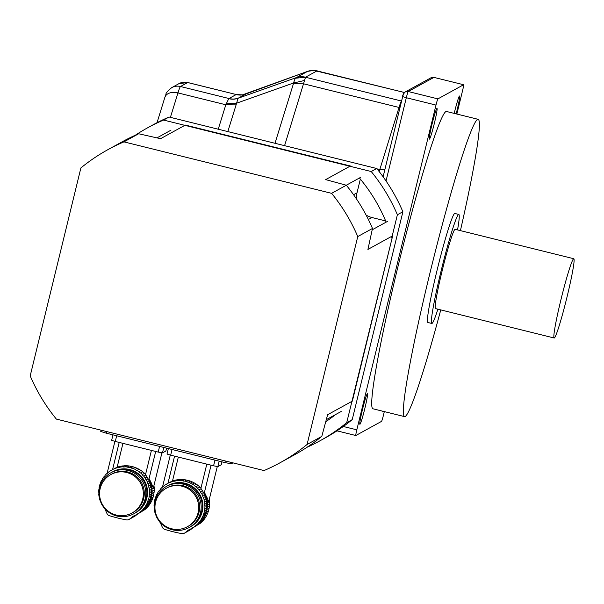 <?xml version="1.0" encoding="UTF-8"?>
<svg xmlns="http://www.w3.org/2000/svg" width="604" height="604" viewBox="0 0 604 604"><rect width="100%" height="100%" fill="white"/><g stroke="black" fill="none" stroke-linecap="round" stroke-linejoin="round"><path stroke-width="0.91" d="M155.689 451.467L149.052 478.708L149.656 479.878A25.511 25.413 61.2 0 1 149.92 480.437L149.052 478.708M150.041 480.369L150.713 482.415A3.481 3.465 61.2 0 1 149.92 480.437M161.91 452.872L153.356 487.964L150.992 482.264M112.586 469.534L119.199 442.422M151.861 484.37L151.385 484.635A3.481 3.465 61.2 0 0 151.823 486.718A25.511 25.413 61.2 0 1 152.102 489.014L154.239 487.843L154.254 490.003L152.178 491.15A25.511 25.413 61.2 0 1 152.049 493.46L154.088 492.336L153.771 494.465L151.755 495.574A25.511 25.413 61.2 0 1 151.068 498.376L153.084 497.266L152.397 499.266L150.366 500.384A25.511 25.413 61.2 0 1 149.407 502.49L151.491 501.343L150.502 503.17L148.365 504.348A25.511 25.413 61.2 0 1 147.066 506.25L149.271 505.035L147.995 506.643L145.715 507.896A3.481 3.465 61.2 0 1 147.066 506.25M152.525 486.333L151.823 486.718M149.271 505.035L150.502 503.17M148.365 504.348A3.481 3.465 61.2 0 1 149.407 502.49M151.491 501.343L152.397 499.266M150.366 500.384A3.481 3.465 61.2 0 1 151.068 498.376M153.084 497.266L153.771 494.465M151.755 495.574A3.481 3.465 61.2 0 1 152.049 493.46M154.088 492.336L154.254 490.003M152.178 491.15A3.481 3.465 61.2 0 1 152.102 489.014M154.239 487.843L153.945 485.556M150.713 482.415A25.511 25.413 61.2 0 1 151.385 484.635M141.54 511.754L138.082 513.71M144.937 509.58L142.484 510.931A3.481 3.465 61.2 0 1 144.099 509.542L146.47 508.236L144.937 509.58L140.377 512.335M142.484 510.931A25.511 25.413 61.2 0 1 141.993 511.301L140.596 512.275M145.715 507.896A25.511 25.413 61.2 0 1 144.099 509.542M146.47 508.236L147.995 506.643M151.038 487.149L149.203 488.168A3.481 3.465 61.2 0 1 148.758 486.077L150.6 485.065A3.481 3.465 -118.8 0 0 151.038 487.149A25.511 25.413 -118.8 0 1 151.317 489.451L149.482 490.463A3.481 3.465 61.2 0 0 149.55 492.592A25.511 25.413 61.2 0 1 149.43 494.902A3.481 3.465 61.2 0 0 149.128 497.016A25.511 25.413 61.2 0 1 148.448 499.818A3.481 3.465 61.2 0 0 147.738 501.833A25.511 25.413 61.2 0 1 146.787 503.932A3.481 3.465 61.2 0 0 145.745 505.79A25.511 25.413 61.2 0 1 144.439 507.692A3.481 3.465 61.2 0 0 143.088 509.338A25.511 25.413 61.2 0 1 141.472 510.992A3.481 3.465 61.2 0 0 139.856 512.373A25.511 25.413 61.2 0 1 137.984 513.717A3.481 3.465 61.2 0 0 136.149 514.797A25.511 25.413 61.2 0 1 134.171 515.748A6.123 6.1 61.2 0 0 132.789 516.571L129.626 519.07A4.085 4.069 61.2 0 1 126.372 519.878A142.906 142.355 61.2 0 1 109.445 515.688A4.085 4.069 61.2 0 1 106.931 513.453L105.277 509.746A6.123 6.1 61.2 0 0 104.432 508.379A25.511 25.413 61.2 0 1 103.118 506.613A3.481 3.465 61.2 0 0 103.065 506.416M149.928 482.845L148.086 483.857A3.481 3.465 61.2 0 1 147.293 481.879L149.135 480.867A3.481 3.465 -118.8 0 0 149.928 482.845A25.511 25.413 -118.8 0 1 150.6 485.065M129.143 465.948L132.918 466.726L130.985 467.783A25.511 25.413 61.2 0 0 129.301 467.368A3.481 3.465 61.2 0 1 127.202 467.013L129.143 465.948L126.87 465.744L124.9 466.832A25.511 25.413 61.2 0 1 127.202 467.013M131.234 466.311L129.301 467.368M120.528 466.273L124.786 465.737L122.771 466.847A25.511 25.413 61.2 0 0 120.475 467.066A3.481 3.465 61.2 0 1 118.384 467.458L120.528 466.273L118.399 466.839L116.157 468.07A25.511 25.413 61.2 0 1 118.384 467.458M122.552 465.926L120.475 467.066M122.952 443.351L117.078 467.466L114.164 468.817A25.511 25.413 61.2 0 0 112.087 469.814A3.481 3.465 61.2 0 1 110.253 470.894L111.944 469.965M116.202 467.692L112.087 469.814M107.414 473.257L106.765 473.619A3.481 3.465 61.2 0 0 108.38 472.23A25.511 25.413 61.2 0 1 110.253 470.894M99.305 497.032A3.481 3.465 61.2 0 0 99.033 496.443A25.511 25.413 61.2 0 1 98.754 494.147A3.481 3.465 61.2 0 0 98.686 492.011A25.511 25.413 61.2 0 1 98.807 489.701A3.481 3.465 61.2 0 0 99.109 487.594A25.511 25.413 61.2 0 1 99.788 484.786A3.481 3.465 61.2 0 0 100.498 482.777A25.511 25.413 61.2 0 1 101.449 480.671A3.481 3.465 61.2 0 0 102.491 478.813A25.511 25.413 61.2 0 1 103.797 476.911A3.481 3.465 61.2 0 0 105.149 475.265A25.511 25.413 61.2 0 1 106.765 473.619M135.122 513.045L135.439 512.871A23.481 23.39 -118.8 0 0 144.613 481.026A23.481 23.39 -118.8 0 0 112.797 471.732L112.487 471.905A23.481 23.39 61.2 0 1 147.014 489.451A23.481 23.39 61.2 0 1 135.122 513.045A23.481 23.39 61.2 0 1 134.971 513.136M144.439 507.692L146.281 506.68A3.481 3.465 -118.8 0 0 144.93 508.326L143.088 509.338M146.281 506.68A25.511 25.413 -118.8 0 0 147.58 504.778L145.745 505.79M147.58 504.778A3.481 3.465 -118.8 0 1 148.629 502.921L146.787 503.932M148.629 502.921A25.511 25.413 -118.8 0 0 149.581 500.822L147.738 501.833M149.581 500.822A3.481 3.465 -118.8 0 1 150.283 498.806L148.448 499.818M150.283 498.806A25.511 25.413 -118.8 0 0 150.97 496.005L149.128 497.016M150.97 496.005A3.481 3.465 -118.8 0 1 151.272 493.891L149.43 494.902M151.272 493.891A25.511 25.413 -118.8 0 0 151.393 491.581L149.55 492.592M151.317 489.451A3.481 3.465 -118.8 0 0 151.393 491.581M149.203 488.168A25.511 25.413 61.2 0 1 149.482 490.463M148.086 483.857A25.511 25.413 61.2 0 1 148.758 486.077M149.135 480.867A25.511 25.413 -118.8 0 0 148.871 480.308L148.101 478.798L146.251 479.81A25.511 25.413 61.2 0 1 147.293 481.879M146.251 479.81A3.481 3.465 61.2 0 1 145.119 477.998L147.021 476.956L145.775 475.023L143.737 476.148A25.511 25.413 61.2 0 1 145.119 477.998M148.101 478.798L147.021 476.956M143.737 476.148A3.481 3.465 61.2 0 1 142.31 474.555L144.552 473.317L145.549 474.525L151.423 450.41M145.775 475.023L145.549 474.525L145.775 475.023M144.552 473.317L142.77 471.784L140.626 472.97A25.511 25.413 61.2 0 1 142.31 474.555M140.626 472.97A3.481 3.465 61.2 0 1 138.95 471.649L141.026 470.501L142.77 471.784M141.026 470.501L139.026 469.27L137.017 470.38A25.511 25.413 61.2 0 1 138.95 471.649M137.017 470.38A3.481 3.465 61.2 0 1 135.137 469.368L137.108 468.281L139.026 469.27M137.108 468.281L134.956 467.39L133.008 468.455A25.511 25.413 61.2 0 1 135.137 469.368M133.008 468.455A3.481 3.465 61.2 0 1 130.985 467.783M132.918 466.726L134.956 467.39M124.9 466.832A3.481 3.465 61.2 0 1 122.771 466.847M124.786 465.737L126.87 465.744M116.157 468.07A3.481 3.465 61.2 0 1 114.164 468.817M99.494 498.036A3.481 3.465 61.2 0 1 99.479 498.534A25.511 25.413 61.2 0 0 100.151 500.746A3.481 3.465 61.2 0 1 100.309 500.95M100.921 502.528A3.481 3.465 61.2 0 1 100.943 502.732A25.511 25.413 61.2 0 0 101.985 504.793A3.481 3.465 61.2 0 1 102.114 504.906M129.06 519.448L135.092 516.065L129.626 519.07M137.855 513.853L135.092 516.065M138.188 513.604L136.149 514.797M142.665 510.335A3.481 3.465 -118.8 0 0 141.698 511.361A25.511 25.413 -118.8 0 1 141.215 511.731L137.984 513.717M141.698 511.361L139.856 512.373M144.93 508.326A25.511 25.413 -118.8 0 1 143.314 509.98L141.472 510.992M111.076 472.683L112.17 472.079A23.481 23.39 61.2 0 1 146.697 489.618A23.481 23.39 61.2 0 1 134.813 513.219L133.718 513.823A23.481 23.39 61.2 0 1 101.902 504.529A23.481 23.39 61.2 0 1 127.95 470.478A23.481 23.39 61.2 0 1 133.718 513.823M126.644 472.479A21.948 21.865 -118.8 0 0 102.302 504.31A21.948 21.865 -118.8 0 0 143.148 490.939A21.948 21.865 -118.8 0 0 126.644 472.479M132.034 513L132.978 512.479A21.948 21.865 -118.8 0 0 127.587 471.966A21.948 21.865 -118.8 0 0 111.816 474.019L110.872 474.54M116.678 435.763L115.296 441.456L158.21 452.086L159.592 446.401M165.873 451.029L166.583 448.138L165.889 451.014L162.476 452.894L158.21 452.086M115.296 441.456L111.642 440.316L112.978 434.85L111.642 440.316M163.571 120.06L371.226 171.528L376.715 168.508L169.883 117.221L169.06 117.04L163.571 120.06A178.656 177.969 -118.8 0 0 147.474 127.889A178.656 177.969 -118.8 0 0 135.296 135.243M397.387 214.76L391.717 238.014L392.192 237.757L346.704 422.679L352.192 419.659L352.419 418.844L402.717 212.51L402.876 211.74L397.387 214.76A178.656 177.969 -118.8 0 0 371.226 171.528M386.145 222.136A165.383 164.749 -118.8 0 0 359.425 178.006M157.969 137.334A165.383 164.749 -118.8 0 0 157.032 137.818M325.941 421.607A165.383 164.749 -118.8 0 0 335.726 414.48M307.013 447.277A178.656 177.969 -118.8 0 0 319.743 440.928L325.231 437.908A178.656 177.969 -118.8 0 0 352.192 419.659M319.743 440.928A178.656 177.969 -118.8 0 0 346.704 422.679M402.876 211.74A178.656 177.969 -118.8 0 0 376.715 168.508M169.06 117.04A178.656 177.969 -118.8 0 0 152.963 124.869L147.474 127.889M384.318 411.603L383.449 415.182A6.123 0.393 -76.1 0 1 381.532 421.381L355.839 435.514A6.123 0.393 -76.1 0 1 355.816 435.522A6.123 0.393 -76.1 0 1 356.821 429.829L435.99 105.081A6.123 0.393 -76.1 0 1 437.908 98.882L463.593 84.749A6.123 0.393 -76.1 0 1 463.615 84.741A6.123 0.393 -76.1 0 1 462.611 90.434L456.858 114.05M460.414 230.622A153.129 9.868 103.9 0 0 478.194 119.335L446.552 111.498A153.129 9.868 103.9 0 0 400.142 257.757A153.129 9.868 103.9 0 0 372.879 408.765L404.521 416.609A153.129 9.868 103.9 0 0 440.761 309.897M434.412 123.095A15.825 1.019 -76.1 0 1 429.331 139.079A15.825 1.019 -76.1 0 1 432.207 123.518A15.825 1.019 -76.1 0 1 436.934 108.418A15.825 1.019 -76.1 0 1 434.412 123.095M364.899 408.244A15.825 1.019 -76.1 0 1 359.818 424.219A15.825 1.019 -76.1 0 1 362.694 408.666A15.825 1.019 -76.1 0 1 367.421 393.566A15.825 1.019 -76.1 0 1 364.899 408.244M382.891 411.249A15.825 1.019 -76.1 0 1 382.377 411.807A15.825 1.019 -76.1 0 1 382.309 411.105M454.208 113.393A15.825 1.019 -76.1 0 1 459.485 96.013A15.825 1.019 -76.1 0 1 456.964 110.683A15.825 1.019 -76.1 0 1 456.163 113.877M317.319 70.887L311.853 70.457M404.469 92.525L317.002 70.887L305.526 77.199L284.627 145.519M245.79 94.028L238.059 98.278L236.096 104.877L225.813 104.771L228.75 98.648L236.224 94.534L187.693 82.537L180.483 86.508A20.415 1.314 103.9 0 0 177.961 92.91L170.403 117.35M304.635 80.453L293.476 83.02L295.243 78.248L307.572 71.37L245.737 94.05A16.331 16.3 -98.1 0 1 242.476 94.866L242.476 94.866A16.331 16.3 -98.1 0 1 236.315 94.564M317.002 70.887A16.331 16.27 -118.8 0 0 307.572 71.37M305.526 77.199A16.331 16.27 -118.8 0 0 296.096 77.69L238.059 98.278A16.331 15.87 66.9 0 1 228.75 98.648M379.191 171.604A20.415 1.314 -76.1 0 1 379.81 169.55L399.025 107.452A20.415 1.314 -76.1 0 1 401.547 101.042L305.541 77.244L295.243 78.248M457.545 229.913A56.149 3.616 103.9 0 0 458.821 214.458L454.865 213.476A56.149 3.616 103.9 0 0 437.847 267.104A56.149 3.616 103.9 0 0 427.851 322.476L431.807 323.457A56.149 3.616 103.9 0 0 437.9 309.188M478.194 119.335A153.129 9.868 103.9 0 0 431.784 265.601A153.129 9.868 103.9 0 0 404.521 416.609M573.8 258.731L455.137 229.316A40.838 2.627 103.9 0 0 442.762 268.319A40.838 2.627 103.9 0 0 435.492 308.591L554.155 337.998A40.838 2.627 103.9 0 0 567.111 296.639A40.838 2.627 103.9 0 0 573.8 258.731A40.838 2.627 103.9 0 0 561.426 297.727A40.838 2.627 103.9 0 0 554.155 337.998M458.821 214.458A56.149 3.616 103.9 0 0 441.803 268.085A56.149 3.616 103.9 0 0 431.807 323.457M211.068 465.193L204.424 492.426L205.035 493.604A25.511 25.413 61.2 0 1 205.292 494.155L204.424 492.426M205.413 494.087L206.085 496.141A3.481 3.465 61.2 0 1 205.292 494.155M217.281 466.598L208.727 501.69L206.372 495.982M167.965 483.26L174.571 456.148M207.24 498.089L206.757 498.353A3.481 3.465 61.2 0 0 207.202 500.444A25.511 25.413 61.2 0 1 207.482 502.739L209.611 501.569L209.633 503.728L207.549 504.876A25.511 25.413 61.2 0 1 207.429 507.186L209.467 506.061L209.143 508.191L207.127 509.293A25.511 25.413 61.2 0 1 206.447 512.101L208.456 510.992L207.776 512.992L205.738 514.11A25.511 25.413 61.2 0 1 204.786 516.216L206.862 515.069L205.881 516.896L203.744 518.073A25.511 25.413 61.2 0 1 202.438 519.976L204.65 518.76L203.374 520.361L201.087 521.622A3.481 3.465 61.2 0 1 202.438 519.976M207.897 500.059L207.202 500.444M204.65 518.76L205.881 516.896M203.744 518.073A3.481 3.465 61.2 0 1 204.786 516.216M206.862 515.069L207.776 512.992M205.738 514.11A3.481 3.465 61.2 0 1 206.447 512.101M208.456 510.992L209.143 508.191M207.127 509.293A3.481 3.465 61.2 0 1 207.429 507.186M209.467 506.061L209.633 503.728M207.549 504.876A3.481 3.465 61.2 0 1 207.482 502.739M209.611 501.569L209.316 499.281M206.085 496.141A25.511 25.413 61.2 0 1 206.757 498.353M196.919 525.48L193.461 527.435M200.317 523.298L197.855 524.657A3.481 3.465 61.2 0 1 199.471 523.268L201.849 521.962L200.317 523.298L195.749 526.061M197.855 524.657A25.511 25.413 61.2 0 1 197.372 525.027L195.975 526.001M201.087 521.622A25.511 25.413 61.2 0 1 199.471 523.268M201.849 521.962L203.374 520.361M206.417 500.875L204.575 501.886A3.481 3.465 61.2 0 1 204.137 499.802L205.979 498.783A3.481 3.465 -118.8 0 0 206.417 500.875A25.511 25.413 -118.8 0 1 206.696 503.17L204.854 504.181A3.481 3.465 61.2 0 0 204.93 506.318A25.511 25.413 61.2 0 1 204.801 508.628A3.481 3.465 61.2 0 0 204.507 510.742A25.511 25.413 61.2 0 1 203.82 513.543A3.481 3.465 61.2 0 0 203.118 515.552A25.511 25.413 61.2 0 1 202.159 517.658A3.481 3.465 61.2 0 0 201.117 519.515A25.511 25.413 61.2 0 1 199.818 521.418A3.481 3.465 61.2 0 0 198.467 523.064A25.511 25.413 61.2 0 1 196.851 524.71A3.481 3.465 61.2 0 0 195.235 526.099A25.511 25.413 61.2 0 1 193.356 527.435A3.481 3.465 61.2 0 0 191.528 528.523A25.511 25.413 61.2 0 1 189.543 529.474A6.123 6.1 61.2 0 0 188.169 530.289L184.998 532.796A4.085 4.069 61.2 0 1 181.751 533.604A142.906 142.355 61.2 0 1 164.817 529.406A4.085 4.069 61.2 0 1 162.31 527.171L160.656 523.472A6.123 6.1 61.2 0 0 159.811 522.098A25.511 25.413 61.2 0 1 158.49 520.331A3.481 3.465 61.2 0 0 158.437 520.142M205.307 496.571L203.465 497.583A3.481 3.465 61.2 0 1 202.665 495.605L204.507 494.593A3.481 3.465 -118.8 0 0 205.307 496.571A25.511 25.413 -118.8 0 1 205.979 498.783M184.522 479.674L188.289 480.452L186.364 481.509A25.511 25.413 61.2 0 0 184.681 481.094A3.481 3.465 61.2 0 1 182.582 480.739L184.522 479.674L182.249 479.47L180.279 480.558A25.511 25.413 61.2 0 1 182.582 480.739M186.606 480.037L184.681 481.094M175.907 479.999L180.158 479.463L178.15 480.573A25.511 25.413 61.2 0 0 175.855 480.792A3.481 3.465 61.2 0 1 173.756 481.177L175.907 479.999L173.778 480.565L171.536 481.796A25.511 25.413 61.2 0 1 173.756 481.177M177.931 479.651L175.855 480.792M178.331 457.077L172.45 481.192L169.543 482.543A25.511 25.413 61.2 0 0 167.459 483.532A3.481 3.465 61.2 0 1 165.632 484.619L167.316 483.683M171.581 481.418L167.459 483.532M170.283 455.084L162.461 487.164A3.481 3.465 61.2 0 0 163.752 485.956A25.511 25.413 61.2 0 1 165.632 484.619M162.786 486.983L162.136 487.345A25.511 25.413 61.2 0 0 160.521 488.991A3.481 3.465 61.2 0 1 159.169 490.637A25.511 25.413 61.2 0 0 157.87 492.539A3.481 3.465 61.2 0 1 156.829 494.397A25.511 25.413 61.2 0 0 155.87 496.503A3.481 3.465 61.2 0 1 155.168 498.511A25.511 25.413 61.2 0 0 154.481 501.312A3.481 3.465 61.2 0 1 154.186 503.426A25.511 25.413 61.2 0 0 154.058 505.737A3.481 3.465 61.2 0 1 154.133 507.873A25.511 25.413 61.2 0 0 154.413 510.169A3.481 3.465 61.2 0 1 154.677 510.757M190.502 526.771L190.811 526.597A23.481 23.39 -118.8 0 0 199.984 494.751A23.481 23.39 -118.8 0 0 168.176 485.457L167.859 485.631A23.481 23.39 61.2 0 1 202.385 503.17A23.481 23.39 61.2 0 1 190.502 526.771A23.481 23.39 61.2 0 1 190.343 526.854M199.818 521.418L201.653 520.406A3.481 3.465 -118.8 0 0 200.302 522.052L198.467 523.064M201.653 520.406A25.511 25.413 -118.8 0 0 202.959 518.504L201.117 519.515M202.959 518.504A3.481 3.465 -118.8 0 1 204.001 516.646L202.159 517.658M204.001 516.646A25.511 25.413 -118.8 0 0 204.952 514.54L203.118 515.552M204.952 514.54A3.481 3.465 -118.8 0 1 205.662 512.532L203.82 513.543M205.662 512.532A25.511 25.413 -118.8 0 0 206.341 509.723L204.507 510.742M206.341 509.723A3.481 3.465 -118.8 0 1 206.643 507.617L204.801 508.628M206.643 507.617A25.511 25.413 -118.8 0 0 206.764 505.306L204.93 506.318M206.696 503.17A3.481 3.465 -118.8 0 0 206.764 505.306M204.575 501.886A25.511 25.413 61.2 0 1 204.854 504.181M203.465 497.583A25.511 25.413 61.2 0 1 204.137 499.802M204.507 494.593A25.511 25.413 -118.8 0 0 204.25 494.034L203.472 492.517L201.623 493.536A25.511 25.413 61.2 0 1 202.665 495.605M201.623 493.536A3.481 3.465 61.2 0 1 200.498 491.724L202.393 490.674L201.147 488.749L199.109 489.867A25.511 25.413 61.2 0 1 200.498 491.724M203.472 492.517L202.393 490.674M199.109 489.867A3.481 3.465 61.2 0 1 197.689 488.274L199.932 487.043L200.921 488.243L206.802 464.136M201.147 488.749L200.921 488.243L201.147 488.749M199.932 487.043L198.15 485.51L195.998 486.696A25.511 25.413 61.2 0 1 197.689 488.274M195.998 486.696A3.481 3.465 61.2 0 1 194.322 485.374L196.398 484.227L198.15 485.51M196.398 484.227L194.405 482.996L192.389 484.106A25.511 25.413 61.2 0 1 194.322 485.374M192.389 484.106A3.481 3.465 61.2 0 1 190.509 483.094L192.48 482.007L194.405 482.996M192.48 482.007L190.328 481.109L188.388 482.181A25.511 25.413 61.2 0 1 190.509 483.094M188.388 482.181A3.481 3.465 61.2 0 1 186.364 481.509M188.289 480.452L190.328 481.109M180.279 480.558A3.481 3.465 61.2 0 1 178.15 480.573M180.158 479.463L182.249 479.47M171.536 481.796A3.481 3.465 61.2 0 1 169.543 482.543M154.866 511.762A3.481 3.465 61.2 0 1 154.85 512.26A25.511 25.413 61.2 0 0 155.522 514.472A3.481 3.465 61.2 0 1 155.681 514.676M156.3 516.254A3.481 3.465 61.2 0 1 156.323 516.45A25.511 25.413 61.2 0 0 157.365 518.519A3.481 3.465 61.2 0 1 157.493 518.632M184.439 533.173L190.464 529.791L184.998 532.796M193.235 527.579L190.464 529.791M193.559 527.33L191.528 528.523M198.037 524.061A3.481 3.465 -118.8 0 0 197.078 525.087A25.511 25.413 -118.8 0 1 196.587 525.457L193.356 527.435M197.078 525.087L195.235 526.099M200.302 522.052A25.511 25.413 -118.8 0 1 198.693 523.698L196.851 524.71M166.447 486.401L167.55 485.805A23.481 23.39 61.2 0 1 202.076 503.343A23.481 23.39 61.2 0 1 190.185 526.945L189.09 527.549A23.481 23.39 61.2 0 1 157.282 518.255A23.481 23.39 61.2 0 1 183.322 484.204A23.481 23.39 61.2 0 1 189.09 527.549M182.023 486.205A21.948 21.865 -118.8 0 0 157.674 518.036A21.948 21.865 -118.8 0 0 198.52 504.665A21.948 21.865 -118.8 0 0 182.023 486.205M187.414 526.726L188.35 526.205A21.948 21.865 -118.8 0 0 182.959 485.691A21.948 21.865 -118.8 0 0 167.187 487.745L166.251 488.266M172.057 449.489L170.668 455.174L213.582 465.812L214.971 460.127M221.253 464.755L221.955 461.856L221.253 464.755L217.855 466.62L213.582 465.812M170.668 455.174L167.014 454.042L168.357 448.576L167.014 454.042M123.941 141.872L331.596 193.333L346.326 185.232L325.669 179.614L350.418 165.994L185.322 125.073L160.573 138.694L138.663 133.763L123.941 141.872A178.656 177.969 -118.8 0 0 107.844 149.694A178.656 177.969 -118.8 0 0 80.883 167.942L30.2 375.862A178.656 177.969 -118.8 0 0 56.361 419.093L264.016 470.561A178.656 177.969 -118.8 0 0 280.113 462.732A178.656 177.969 -118.8 0 0 307.074 444.484L321.796 436.382L327.617 414.729L352.366 401.109L392.668 235.809L367.919 249.422L372.487 228.463L357.764 236.564L307.074 444.484M357.764 236.564A178.656 177.969 -118.8 0 0 331.596 193.333M360.346 179.116L357.002 192.827L353.567 194.714M385.639 220.921L371.951 217.531A20.415 20.34 61.2 0 1 366.107 215.062M356.458 198.905A20.415 20.34 61.2 0 1 357.002 192.827M341.169 411.483L326.432 419.591M387.511 221.381L372.215 229.799M360.799 177.251L346.303 185.224A178.656 177.969 -118.8 0 1 372.487 228.463M170.94 130.2L157.07 137.825M138.663 133.763A178.656 177.969 -118.8 0 0 122.574 141.593L107.844 149.694M280.113 462.732L294.835 454.631A178.656 177.969 -118.8 0 0 321.796 436.382M232.97 462.868L231.279 463.796L224.877 462.581L106.221 433.174L100.74 431.467L101.064 430.176L100.74 431.467M134.745 515.491L132.789 516.571M163.805 447.443L162.476 452.894M149.656 479.878L149.248 481.547M142.114 510.81L141.993 511.301M343.314 426.484L356.821 429.829M435.99 105.081L406.318 97.727L386.031 180.966M402.664 96.595L383.11 176.813L402.672 96.61C402.438 95.44 403.313 93.877 405.307 91.914A4.085 4.069 61.2 0 0 403.321 94.511L402.664 96.595L406.318 97.727A6.123 0.393 103.9 0 1 408.236 91.529L437.908 98.882M377.002 168.856L379.81 169.55A6.123 4.054 -162.8 0 0 385.012 169.014M355.794 435.507L336.972 430.841L355.816 435.522M430.992 77.78L405.307 91.914A4.085 4.069 61.2 0 1 408.236 91.529L433.929 77.395A6.123 0.393 103.9 0 0 433.929 77.395L463.615 84.741L433.929 77.395A4.085 4.069 61.2 0 0 430.992 77.78L433.951 77.388A6.123 0.393 103.9 0 1 433.974 77.41M275.039 143.14L293.423 83.722L303.714 83.828L399.025 107.452A6.123 4.054 -162.8 0 0 399.976 107.633M236.096 104.877L227.867 131.483M293.423 83.722L293.476 83.02L236.519 103.224L226.002 103.843M218.278 129.128L225.813 104.771L177.961 92.91A12.254 8.116 -162.8 0 0 164.877 97.327L157.025 122.703M178.89 83.684L187.776 82.522A20.415 1.314 103.9 0 0 187.693 82.537A12.254 12.201 61.2 0 0 178.89 83.684L171.679 87.655A12.254 12.201 61.2 0 1 180.483 86.508L229.09 98.55A16.331 16.27 61.2 0 0 238.52 98.067M245.722 94.103A16.331 16.27 61.2 0 1 236.3 94.586M190.117 529.217L188.169 530.289M219.184 461.169L217.855 466.62M205.035 493.604L204.628 495.272M197.493 524.536L197.372 525.027M371.951 217.531L368.372 219.501M106.614 431.55L106.221 433.174M225.277 460.958L224.877 462.581M231.596 462.521L231.279 463.796M114.911 441.358L107.089 473.438M404.499 92.495L313.838 70.396L307.519 71.393L242.476 94.866L236.285 94.549L187.776 82.522M164.877 97.327C167.308 93.016 163.322 94.851 171.679 87.655"/></g></svg>
